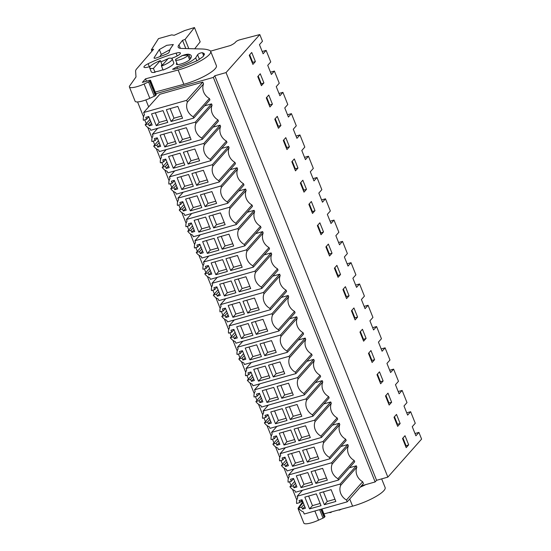 <?xml version="1.0" encoding="UTF-8"?>
<svg xmlns="http://www.w3.org/2000/svg" width="551" height="551" viewBox="0 0 551 551"><rect width="100%" height="100%" fill="white"/><g stroke="black" fill="none" stroke-linecap="round" stroke-linejoin="round"><path stroke-width="0.83" d="M155.341 112.803L159.184 122.398L166.877 120.221M156.27 125.676L151.553 113.878L163.041 110.62L167.759 122.418L156.27 125.676L159.184 122.398M146.573 119.319L145.781 117.342L148.742 116.502L152.152 125.015L149.19 125.855L148.398 123.879L145.168 124.795A9.959 8.816 -138.4 0 0 150.134 128.727L150.754 130.284L193.732 118.1L193.194 116.764A11.798 10.448 -138.4 0 1 187.361 102.169L186.624 100.344L143.653 112.528L144.479 114.594A9.959 8.816 -138.4 0 0 143.343 120.235L146.573 119.319L148.846 116.757M171.079 121.475L166.361 109.683L177.842 106.426L182.56 118.224L171.079 121.475L173.985 118.203L181.678 116.02M170.149 108.609L173.985 118.203M148.398 123.879L150.671 121.323M149.19 125.855L151.463 123.3M249.693 54.776L252.723 62.353L252.282 62.848M145.168 124.795L149.92 119.443M262.2 51.498L266.126 50.382L263.109 53.778L259.459 44.652L262.476 41.256L259.796 34.568L239.823 39.796A3.368 0.771 -21.8 0 0 235.876 41.745C235.015 42.978 233.163 44.245 230.332 45.547L210.558 51.153M255.388 61.602L252.902 64.398L249.252 55.272L251.738 52.476L255.388 61.602L252.723 62.353M143.653 112.528L159.852 94.276L202.823 82.092L186.624 100.344M202.823 82.092L203.56 83.917A11.798 10.448 -138.4 0 0 209.394 98.512L209.931 99.855L193.732 118.1M209.394 98.512L193.194 116.764M203.56 83.917L187.361 102.169M259.796 34.568L226.048 72.587L214.8 75.776L213.347 77.415L375.141 481.946L376.595 480.307L214.8 75.776M155.864 93.711L213.347 77.415M266.126 50.382L270.748 61.939L267.738 65.335L271.381 74.461L274.398 71.065L279.261 83.235L276.251 86.624L279.901 95.75L282.911 92.354L287.78 104.525L284.764 107.913L288.414 117.039L291.424 113.651L296.293 125.814L293.284 129.209L296.934 138.335L299.944 134.94L304.806 147.103L301.796 150.499L305.447 159.625L308.457 156.229L313.326 168.399L310.316 171.788L313.96 180.914L316.977 177.518L321.839 189.689L318.829 193.077L322.48 202.203L325.489 198.815L330.359 210.978L327.342 214.373L330.993 223.499L334.009 220.104L338.872 232.267L335.862 235.663L339.512 244.789L342.522 241.393L347.385 253.563L344.375 256.952L348.025 266.078L351.035 262.682L355.905 274.853L352.895 278.241L356.545 287.367L359.555 283.979L364.418 296.142L361.408 299.537L365.058 308.663L368.068 305.268L372.937 317.431L369.921 320.827L373.571 329.953L376.588 326.557L381.45 338.727L378.441 342.116L382.091 351.242L385.101 347.846L389.97 360.017L386.954 363.405L390.604 372.531L393.614 369.142L398.483 381.306L395.473 384.701L399.124 393.82L402.134 390.432L406.996 402.595L403.986 405.991L407.637 415.117L410.647 411.721L415.268 423.278L412.258 426.674L415.909 435.8L418.918 432.404L421.598 439.099L387.849 477.118L376.595 480.307M226.048 72.587L387.849 477.118M291.83 161.732L295.481 170.851L297.967 168.055L294.317 158.929L291.83 161.732M286.961 149.562L289.447 146.766L285.797 137.64L283.31 140.436L286.961 149.562M277.284 116.344L274.797 119.147L278.448 128.273L280.934 125.47L277.284 116.344M266.285 97.858L269.928 106.984L272.414 104.18L268.771 95.054L266.285 97.858M263.901 82.891L260.251 73.765L257.765 76.568L261.415 85.687L263.901 82.891L260.795 84.145M323.513 231.93L319.862 222.804L317.376 225.6L321.026 234.726L323.513 231.93L320.406 233.176M302.83 180.218L300.343 183.022L303.994 192.147L306.48 189.344L302.83 180.218M314.993 210.634L311.349 201.508L308.863 204.311L312.513 213.437L314.993 210.634L311.894 211.887M368.474 353.349L372.118 362.475L374.604 359.672L370.954 350.546L368.474 353.349M366.091 338.383L362.441 329.257L359.955 332.06L363.605 341.179L366.091 338.383L362.985 339.636M353.928 307.968L351.442 310.764L355.092 319.89L357.578 317.094L353.928 307.968M346.572 298.601L349.058 295.797L345.408 286.672L342.922 289.475L346.572 298.601M340.546 274.508L336.895 265.382L334.409 268.185L338.059 277.311L340.546 274.508L337.439 275.762M325.889 246.896L329.539 256.015L332.026 253.219L328.375 244.093L325.889 246.896M385.5 395.928L389.151 405.054L391.637 402.258L387.987 393.132L385.5 395.928M397.67 426.343L400.157 423.547L396.506 414.421L394.02 417.224L397.67 426.343M376.987 374.639L380.638 383.765L383.124 380.961L379.474 371.835L376.987 374.639M408.67 444.836L406.183 447.639L402.533 438.513L405.019 435.71L408.67 444.836L405.564 446.09M145.863 99.924L148.653 106.894M375.141 481.946L361.401 485.844M356.717 466.849L356.841 467.158A11.798 10.448 -138.4 0 0 362.675 481.753L363.412 483.578L347.213 501.83L304.235 514.014L303.408 511.941A9.959 8.816 -138.4 0 1 298.456 508.036L301.686 507.12L302.471 509.096L305.433 508.256L302.031 499.736L299.069 500.577L299.861 502.553L296.624 503.469A9.959 8.816 -138.4 0 1 297.754 497.815L297.134 496.251L340.132 484.06L340.642 485.41A11.798 10.448 -138.4 0 0 346.476 500.005L347.213 501.83M349.389 467.778L356.332 465.815L340.132 484.06M356.724 466.849L356.332 465.815M289.778 318.747L296.693 316.784L297.23 318.12A11.798 10.448 -138.4 0 0 303.071 332.714L303.601 334.051L287.402 352.303L244.43 364.487L243.804 362.93A9.959 8.816 -138.4 0 1 238.838 358.997L242.075 358.081L244.348 355.519M311.584 354.004A11.798 10.448 -138.4 0 1 305.743 339.409L305.213 338.08L289.013 356.325L289.544 357.661A11.798 10.448 -138.4 0 0 295.384 372.256L295.921 373.592L312.121 355.347L311.584 354.004L295.384 372.256M298.291 340.036L305.213 338.073M272.745 276.161L279.667 274.198L280.197 275.541A11.798 10.448 -138.4 0 0 286.038 290.136L286.568 291.472L270.369 309.724L227.398 321.908L226.778 320.345A9.959 8.816 -138.4 0 1 221.805 316.419L225.042 315.496L227.315 312.94M294.551 311.425A11.798 10.448 -138.4 0 1 288.717 296.831L288.18 295.501L271.98 313.739L272.518 315.082A11.798 10.448 -138.4 0 0 278.351 329.677L278.889 331.013L295.088 312.761L294.551 311.425L278.351 329.677M281.265 297.45L288.18 295.494M337.129 417.878A11.798 10.448 -138.4 0 1 331.296 403.284L330.758 401.954L314.559 420.199L315.096 421.536A11.798 10.448 -138.4 0 0 320.93 436.13L321.467 437.466L337.667 419.215L337.129 417.878L320.93 436.13M323.843 403.911L330.758 401.948M345.649 439.168A11.798 10.448 -138.4 0 1 339.809 424.573L339.278 423.244L323.072 441.489L323.609 442.825A11.798 10.448 -138.4 0 0 329.45 457.42L329.98 458.756L346.18 440.511L345.649 439.168L329.45 457.42M332.356 425.2L339.271 423.237M306.811 361.325L313.726 359.362L314.263 360.705A11.798 10.448 -138.4 0 0 320.097 375.3L320.634 376.636L304.434 394.888L261.463 407.072L260.837 405.508A9.959 8.816 -138.4 0 1 255.871 401.583L259.108 400.66L261.381 398.104M328.616 396.589A11.798 10.448 -138.4 0 1 322.776 381.995L322.245 380.665L306.046 398.903L306.576 400.246A11.798 10.448 -138.4 0 0 312.417 414.841L312.954 416.177L329.154 397.925L328.616 396.589L312.417 414.841M315.324 382.614L322.245 380.658M234.94 162.387A11.798 10.448 -138.4 0 1 229.106 147.792L228.575 146.463L212.369 164.708L212.906 166.044A11.798 10.448 -138.4 0 0 218.74 180.638L219.277 181.975L235.477 163.723L234.94 162.387L218.74 180.638M221.654 148.419L228.569 146.456M230.166 169.708L237.082 167.745L237.619 169.081A11.798 10.448 -138.4 0 0 243.459 183.676L243.99 185.019L227.79 203.264L184.819 215.448L184.199 213.891A9.959 8.816 -138.4 0 1 179.227 209.959L182.464 209.043L184.737 206.487M204.621 105.833L211.536 103.87L212.073 105.213A11.798 10.448 -138.4 0 0 217.907 119.808L218.444 121.144L202.245 139.396L159.273 151.58L158.647 150.017A9.959 8.816 -138.4 0 1 153.681 146.091L156.918 145.175L159.191 142.613M226.427 141.097A11.798 10.448 -138.4 0 1 220.586 126.503L220.056 125.173L203.856 143.412L204.387 144.755A11.798 10.448 -138.4 0 0 210.227 159.349L210.764 160.685L226.964 142.434L226.427 141.097L210.227 159.349M213.134 127.123L220.056 125.167M269.005 247.551A11.798 10.448 -138.4 0 1 263.164 232.956L262.634 231.627L246.435 249.872L246.965 251.208A11.798 10.448 -138.4 0 0 252.806 265.802L253.343 267.139L269.542 248.887L269.005 247.551L252.806 265.802M255.712 233.583L262.634 231.62M277.518 268.84A11.798 10.448 -138.4 0 1 271.684 254.245L271.154 252.916L254.948 271.161L255.485 272.497A11.798 10.448 -138.4 0 0 261.319 287.092L261.856 288.428L278.055 270.183L277.518 268.84L261.319 287.092M264.232 254.872L271.147 252.909M238.686 190.997L245.601 189.034L246.139 190.377A11.798 10.448 -138.4 0 0 251.972 204.972L252.51 206.308L236.31 224.56L193.332 236.744L192.712 235.181A9.959 8.816 -138.4 0 1 187.746 231.255L190.977 230.339L193.249 227.777M260.492 226.261A11.798 10.448 -138.4 0 1 254.652 211.667L254.121 210.337L237.915 228.575L238.452 229.919A11.798 10.448 -138.4 0 0 244.293 244.513L244.823 245.849L261.022 227.597L260.492 226.261L244.293 244.513M247.199 212.287L254.114 210.33M340.869 446.489L347.791 444.526L348.328 445.869A11.798 10.448 -138.4 0 0 354.162 460.464L354.699 461.8L338.5 480.052L295.522 492.236L294.902 490.672A9.959 8.816 -138.4 0 1 289.936 486.747L293.166 485.824L295.439 483.268M137.571 101.935L143.535 116.84M144.734 119.843L146.235 123.589M147.771 127.426L152.048 138.129M153.247 141.132L154.748 144.885M156.284 148.715L160.561 159.418M161.767 162.421L163.268 166.175M164.797 170.011L169.081 180.707M170.28 183.71L171.781 187.464M173.317 191.3L177.594 202.003M178.799 205.006L180.294 208.753M181.83 212.59L186.114 223.293M187.312 226.296L188.814 230.049M190.35 233.879L194.627 244.582M195.825 247.585L197.327 251.339M198.863 255.175L203.14 265.871M204.345 268.874L205.847 272.628M207.376 276.464L211.66 287.167M212.858 290.17L214.36 293.917M215.896 297.754L220.173 308.457M221.378 311.46L222.88 315.213M224.409 319.043L228.693 329.746M229.891 332.749L231.392 336.503M232.928 340.339L237.205 351.035M238.404 354.038L239.905 357.792M241.441 361.628L245.718 372.331M246.924 375.334L248.425 379.081M249.954 382.917L254.238 393.621M255.437 396.624L256.938 400.377M258.474 404.207L262.751 414.91M263.957 417.913L265.458 421.667M266.987 425.503L271.271 436.199M272.469 439.202L273.971 442.956M275.507 446.792L279.784 457.495M280.989 460.498L282.484 464.245M284.02 468.081L288.304 478.785M289.502 481.788L291.004 485.541M292.54 489.371L296.81 500.053M302.644 501.272L300.44 501.899M323.43 491.843L327.266 501.438L334.967 499.261M324.36 504.716L319.642 492.918L331.123 489.66L335.841 501.458L324.36 504.716L327.266 501.438M309.559 508.91L321.04 505.66L316.322 493.861L304.841 497.119L309.559 508.91L312.465 505.639L320.159 503.456M302.471 509.096L304.744 506.534M301.686 507.12L303.959 504.558M298.456 508.036L303.208 502.684M299.861 502.553L302.134 499.998M302.444 490.273L297.134 496.251M356.841 467.158L340.642 485.41M362.675 481.753L346.476 500.005M402.974 438.017L406.004 445.594M308.629 496.045L312.465 505.639M414.999 433.52L418.918 432.404M410.647 411.721L406.728 412.837M274.398 71.065L270.472 72.181M258.205 76.072L261.236 83.642M178.662 129.898L182.498 139.493L190.198 137.309M217.907 119.808L201.707 138.053L202.245 139.396M212.073 105.213L195.874 123.458A11.798 10.448 -138.4 0 0 201.707 138.053M211.536 103.87L195.336 122.122L195.874 123.458M157.676 128.328L152.365 134.306L195.336 122.122M152.365 134.306L152.999 135.89A9.959 8.816 -138.4 0 0 151.862 141.524L155.093 140.608L157.366 138.046M158.433 140.732L153.681 146.091M156.918 145.175L157.703 147.151L160.665 146.311L157.262 137.791L154.301 138.632L155.093 140.608M157.703 147.151L159.976 144.589M179.592 142.771L174.874 130.973L186.355 127.715L191.073 139.513L179.592 142.771L182.498 139.493M164.79 146.965L176.272 143.708L171.554 131.916L160.072 135.167L164.79 146.965L167.697 143.694L163.861 134.093M175.39 141.511L167.697 143.694M282.911 92.354L278.985 93.47M266.725 97.362L269.756 104.938L269.315 105.434M269.756 104.938L272.414 104.18M187.182 151.188L191.018 160.782L198.711 158.605M166.953 162.022L162.194 167.38A9.959 8.816 -138.4 0 0 167.167 171.313L167.786 172.869L210.764 160.685M220.586 126.503L204.387 144.755M166.188 149.617L160.878 155.596L203.856 143.412M160.878 155.596L161.512 157.18A9.959 8.816 -138.4 0 0 160.375 162.814L163.606 161.898L165.879 159.342M162.194 167.38L165.431 166.464L166.223 168.441L169.185 167.6L165.775 159.081L162.814 159.921L163.606 161.898M166.223 168.441L168.496 165.879M165.431 166.464L167.704 163.902M188.111 164.06L183.393 152.262L194.875 149.011L199.593 160.802L188.111 164.06L191.018 160.782M173.303 168.255L184.792 165.004L180.067 153.206L168.585 156.463L173.303 168.255L176.21 164.983L172.373 155.389M183.91 162.8L176.21 164.983M291.424 113.651L287.505 114.76M275.238 118.651L278.269 126.227L277.828 126.723M278.269 126.227L280.934 125.47M195.695 172.484L199.531 182.078L207.224 179.895M175.466 183.311L170.714 188.669A9.959 8.816 -138.4 0 0 175.679 192.602L176.306 194.159L219.277 181.975M229.106 147.792L212.906 166.044M174.708 170.906L169.398 176.892L212.369 164.708M169.398 176.892L170.032 178.469A9.959 8.816 -138.4 0 0 168.895 184.11L172.126 183.194L174.391 180.632M170.714 188.669L173.944 187.753L174.736 189.73L177.697 188.89L174.295 180.377L171.333 181.217L172.126 183.194M174.736 189.73L177.009 187.168M173.944 187.753L176.217 185.191M196.624 185.35L191.906 173.551L203.388 170.3L208.106 182.099L196.624 185.35L199.531 182.078M181.823 189.551L193.305 186.293L188.587 174.495L177.105 177.753L181.823 189.551L184.73 186.272L180.893 176.678M192.423 184.089L184.73 186.272M299.944 134.94L296.018 136.049M283.751 139.94L286.782 147.516L286.341 148.012M286.782 147.516L289.447 146.766M204.207 193.773L208.051 203.367L215.744 201.184M243.459 183.676L227.26 201.928L227.79 203.264M237.619 169.081L221.419 187.333A11.798 10.448 -138.4 0 0 227.26 201.928M237.082 167.745L220.882 185.997L221.419 187.333M183.221 192.196L177.911 198.181L220.882 185.997M177.911 198.181L178.545 199.758A9.959 8.816 -138.4 0 0 177.408 205.399L180.638 204.483L182.911 201.921M183.986 204.607L179.227 209.959M182.464 209.043L183.256 211.019L186.217 210.179L182.808 201.666L179.846 202.506L180.638 204.483M183.256 211.019L185.529 208.464M205.137 206.639L200.419 194.847L211.908 191.59L216.626 203.388L205.137 206.639L208.051 203.367M190.336 210.84L201.818 207.582L197.1 195.784L185.618 199.042L190.336 210.84L193.243 207.562L189.406 197.967M200.936 205.385L193.243 207.562M308.457 156.229L304.538 157.345M292.271 161.236L295.302 168.806L294.861 169.309M295.302 168.806L297.967 168.055M212.727 215.062L216.564 224.656L224.257 222.473M251.972 204.972L235.773 223.217L236.31 224.56M246.139 190.377L229.939 208.622A11.798 10.448 -138.4 0 0 235.773 223.217M245.601 189.034L229.402 207.286L229.939 208.622M191.734 213.492L186.431 219.47L229.402 207.286M186.431 219.47L187.058 221.054A9.959 8.816 -138.4 0 0 185.928 226.688L189.151 225.772L191.424 223.21M192.499 225.896L187.746 231.255M190.977 230.339L191.769 232.315L194.73 231.475L191.321 222.955L188.366 223.796L189.151 225.772M191.769 232.315L194.042 229.753M213.657 227.935L208.939 216.137L220.421 212.879L225.139 224.677L213.657 227.935L216.564 224.656M198.849 232.129L210.337 228.872L205.619 217.08L194.131 220.331L198.849 232.129L201.762 228.858L197.919 219.257M209.456 226.675L201.762 228.858M316.977 177.518L313.051 178.634M300.784 182.526L303.815 190.102L303.374 190.598M303.815 190.102L306.48 189.344M221.24 236.351L225.077 245.946L232.777 243.769M201.012 247.185L196.259 252.544A9.959 8.816 -138.4 0 0 201.225 256.477L201.852 258.033L244.823 245.849M254.652 211.667L238.452 229.919M200.254 234.781L194.944 240.759L237.915 228.575M194.944 240.759L195.577 242.344A9.959 8.816 -138.4 0 0 194.441 247.978L197.671 247.062L199.944 244.506M196.259 252.544L199.496 251.628L200.282 253.605L203.243 252.764L199.841 244.245L196.879 245.085L197.671 247.062M200.282 253.605L202.554 251.042M199.496 251.628L201.769 249.066M222.17 249.224L217.452 237.426L228.934 234.175L233.658 245.966L222.17 249.224L225.077 245.946M207.369 253.419L218.85 250.168L214.132 238.369L202.651 241.627L207.369 253.419L210.275 250.147L206.439 240.553M217.969 247.964L210.275 250.147M325.489 198.815L321.564 199.923M309.304 203.815L312.334 211.391M229.76 257.648L233.596 267.242L241.29 265.059M209.532 268.475L204.772 273.833A9.959 8.816 -138.4 0 0 209.745 277.766L210.365 279.323L253.343 267.139M263.164 232.956L246.965 251.208M208.767 256.07L203.457 262.056L246.435 249.872M203.457 262.056L204.09 263.633A9.959 8.816 -138.4 0 0 202.954 269.274L206.184 268.358L208.457 265.796M204.772 273.833L208.009 272.917L208.801 274.894L211.763 274.054L208.354 265.541L205.392 266.381L206.184 268.358M208.801 274.894L211.074 272.332M208.009 272.917L210.282 270.355M230.69 270.513L225.972 258.715L237.453 255.464L242.171 267.263L230.69 270.513L233.596 267.242M215.882 274.715L227.37 271.457L222.652 259.659L211.164 262.917L215.882 274.715L218.788 271.436L214.952 261.842M226.489 269.253L218.788 271.436M334.009 220.104L330.083 221.213M317.817 225.104L320.847 232.68M238.273 278.937L242.109 288.531L249.81 286.348M218.044 289.771L213.292 295.122A9.959 8.816 -138.4 0 0 218.258 299.055L218.885 300.612L261.856 288.428M271.684 254.245L255.485 272.497M217.287 277.36L211.977 283.345L254.948 271.161M211.977 283.345L212.61 284.922A9.959 8.816 -138.4 0 0 211.474 290.563L214.704 289.647L216.977 287.085M213.292 295.122L216.529 294.206L217.314 296.183L220.276 295.343L216.874 286.83L213.912 287.67L214.704 289.647M217.314 296.183L219.587 293.628M216.529 294.206L218.795 291.651M239.203 291.803L234.485 280.011L245.966 276.754L250.684 288.552L239.203 291.803L242.109 288.531M224.402 296.004L235.883 292.746L231.165 280.948L219.684 284.206L224.402 296.004L227.308 292.726L223.472 283.131M235.001 290.542L227.308 292.726M342.522 241.393L338.596 242.509M326.33 246.4L329.36 253.97L328.919 254.472M329.36 253.97L332.026 253.219M246.786 300.226L250.629 309.82L258.323 307.637M286.038 290.136L269.838 308.381L270.369 309.724M280.197 275.541L263.998 293.786A11.798 10.448 -138.4 0 0 269.838 308.381M279.667 274.198L263.468 292.45L263.998 293.786M225.8 298.656L220.49 304.634L263.468 292.45M220.49 304.634L221.123 306.218A9.959 8.816 -138.4 0 0 219.987 311.852L223.217 310.936L225.49 308.374M226.564 311.06L221.805 316.419M225.042 315.496L225.834 317.479L228.796 316.639L225.387 308.119L222.425 308.959L223.217 310.936M225.834 317.479L228.107 314.917M247.723 313.099L242.998 301.301L254.486 298.043L259.204 309.841L247.723 313.099L250.629 309.82M232.915 317.293L244.396 314.036L239.678 302.244L228.197 305.495L232.915 317.293L235.821 314.015L231.985 304.421M243.521 311.838L235.821 314.015M351.035 262.682L347.116 263.798M334.85 267.69L337.88 275.266M255.306 321.515L259.142 331.11L266.836 328.933M235.077 332.349L230.325 337.708A9.959 8.816 -138.4 0 0 235.291 341.641L235.918 343.197L278.889 331.013M288.717 296.831L272.518 315.082M234.313 319.945L229.009 325.923L271.98 313.739M229.009 325.923L229.636 327.508A9.959 8.816 -138.4 0 0 228.507 333.141L231.73 332.225L234.003 329.67M230.325 337.708L233.555 336.792L234.347 338.769L237.309 337.928L233.9 329.408L230.945 330.249L231.73 332.225M234.347 338.769L236.62 336.206M233.555 336.792L235.828 334.23M256.236 334.388L251.518 322.59L262.999 319.339L267.717 331.13L256.236 334.388L259.142 331.11M241.434 338.583L252.916 335.332L248.198 323.533L236.71 326.791L241.434 338.583L244.341 335.311L240.498 325.717M252.034 333.128L244.341 335.311M359.555 283.979L355.629 285.087M343.363 288.979L346.393 296.555L345.952 297.051M346.393 296.555L349.058 295.797M263.819 342.812L267.655 352.406L275.355 350.222M303.071 332.714L286.871 350.966L287.402 352.303M297.23 318.12L281.031 336.372A11.798 10.448 -138.4 0 0 286.871 350.966M296.693 316.784L280.493 335.036L281.031 336.372M242.833 341.234L237.522 347.22L280.493 335.036M237.522 347.22L238.156 348.797A9.959 8.816 -138.4 0 0 237.02 354.438L240.25 353.522L242.523 350.959M243.597 353.639L238.838 358.997M242.075 358.081L242.867 360.058L245.822 359.218L242.419 350.705L239.458 351.545L240.25 353.522M242.867 360.058L245.133 357.496M264.749 355.677L260.031 343.879L271.519 340.628L276.237 352.426L264.749 355.677L267.655 352.406M249.947 359.879L261.429 356.621L256.711 344.823L245.229 348.08L249.947 359.879L252.854 356.6L249.018 347.006M260.547 354.417L252.854 356.6M368.068 305.268L364.149 306.377M351.882 310.268L354.913 317.844L354.472 318.34M354.913 317.844L357.578 317.094M272.339 364.101L276.175 373.695L283.868 371.512M252.11 374.935L247.358 380.286A9.959 8.816 -138.4 0 0 252.324 384.219L252.943 385.776L295.921 373.592M305.743 339.409L289.544 357.661M251.346 362.524L246.035 368.509L289.013 356.325M246.035 368.509L246.669 370.086A9.959 8.816 -138.4 0 0 245.532 375.727L248.763 374.811L251.036 372.249M247.358 380.286L250.588 379.37L251.38 381.347L254.342 380.507L250.932 371.994L247.971 372.834L248.763 374.811M251.38 381.347L253.653 378.792M250.588 379.37L252.861 376.815M273.268 376.967L268.551 365.175L280.032 361.917L284.75 373.716L273.268 376.967L276.175 373.695M258.46 381.168L269.949 377.91L265.231 366.112L253.742 369.37L258.46 381.168L261.374 377.89L257.531 368.295M269.067 375.706L261.374 377.89M376.588 326.557L372.662 327.673M360.395 331.557L363.426 339.134M280.852 385.39L284.688 394.984L292.388 392.801M320.097 375.3L303.897 393.545L304.434 394.888M314.263 360.705L298.063 378.95A11.798 10.448 -138.4 0 0 303.897 393.545M313.726 359.362L297.526 377.614L298.063 378.95M259.865 383.82L254.555 389.798L297.526 377.614M254.555 389.798L255.189 391.382A9.959 8.816 -138.4 0 0 254.052 397.016L257.283 396.1L259.555 393.538M260.623 396.224L255.871 401.583M259.108 400.66L259.893 402.643L262.855 401.803L259.452 393.283L256.49 394.123L257.283 396.1M259.893 402.643L262.166 400.081M281.781 398.263L277.063 386.465L288.545 383.207L293.263 395.005L281.781 398.263L284.688 394.984M266.98 402.457L278.462 399.2L273.744 387.408L262.262 390.659L266.98 402.457L269.887 399.179L266.05 389.585M277.58 397.002L269.887 399.179M385.101 347.846L381.175 348.962M368.908 352.854L371.939 360.43L371.498 360.926M371.939 360.43L374.604 359.672M289.371 406.679L293.208 416.274L300.901 414.097M269.143 417.513L264.384 422.872A9.959 8.816 -138.4 0 0 269.356 426.805L269.976 428.361L312.954 416.177M322.776 381.995L306.576 400.246M268.378 405.109L263.068 411.087L306.046 398.903M263.068 411.087L263.702 412.671A9.959 8.816 -138.4 0 0 262.565 418.305L265.796 417.389L268.068 414.834M264.384 422.872L267.621 421.956L268.413 423.933L271.374 423.092L267.965 414.572L265.003 415.413L265.796 417.389M268.413 423.933L270.686 421.37M267.621 421.956L269.894 419.394M290.301 419.552L285.583 407.754L297.065 404.503L301.783 416.294L290.301 419.552L293.208 416.274M275.493 423.747L286.975 420.496L282.257 408.697L270.775 411.955L275.493 423.747L278.4 420.475L274.563 410.881M286.1 418.292L278.4 420.475M393.614 369.142L389.695 370.251M377.428 374.143L380.459 381.719L380.018 382.215M380.459 381.719L383.124 380.961M297.884 427.975L301.721 437.57L309.414 435.386M277.656 438.803L272.903 444.161A9.959 8.816 -138.4 0 0 277.869 448.094L278.496 449.65L321.467 437.466M331.296 403.284L315.096 421.536M276.898 426.398L271.588 432.383L314.559 420.199M271.588 432.383L272.215 433.961A9.959 8.816 -138.4 0 0 271.085 439.595L274.308 438.686L276.581 436.123M272.903 444.161L276.134 443.245L276.926 445.222L279.887 444.382L276.485 435.869L273.523 436.709L274.308 438.686M276.926 445.222L279.199 442.66M276.134 443.245L278.407 440.683M298.814 440.841L294.096 429.043L305.578 425.792L310.296 437.59L298.814 440.841L301.721 437.57M284.013 445.043L295.494 441.785L290.776 429.987L279.295 433.244L284.013 445.043L286.919 441.764L283.083 432.17M294.613 439.581L286.919 441.764M402.134 390.432L398.208 391.541M385.941 395.432L388.972 403.008L388.531 403.504M388.972 403.008L391.637 402.258M306.397 449.265L310.241 458.859L317.934 456.676M286.176 460.099L281.416 465.45A9.959 8.816 -138.4 0 0 286.382 469.383L287.009 470.94L329.98 458.756M339.809 424.573L323.609 442.825M285.411 447.688L280.101 453.673L323.072 441.489M280.101 453.673L280.735 455.25A9.959 8.816 -138.4 0 0 279.598 460.891L282.828 459.975L285.101 457.413M281.416 465.45L284.653 464.534L285.446 466.511L288.4 465.671L284.998 457.158L282.036 457.998L282.828 459.975M285.446 466.511L287.718 463.956M284.653 464.534L286.926 461.979M307.327 462.131L302.609 450.339L314.098 447.081L318.815 458.88L307.327 462.131L310.241 458.859M292.526 466.332L304.007 463.074L299.289 451.276L287.808 454.534L292.526 466.332L295.432 463.054L291.596 453.459M303.126 460.87L295.432 463.054M394.461 416.721L397.491 424.298L397.051 424.8M397.491 424.298L400.157 423.547M314.917 470.554L318.753 480.148L326.447 477.965M354.162 460.464L337.963 478.709L338.5 480.052M348.328 445.869L332.129 464.114A11.798 10.448 -138.4 0 0 337.963 478.709M347.791 444.526L331.592 462.778L332.129 464.114M293.924 468.984L288.614 474.962L331.592 462.778M288.614 474.962L289.247 476.546A9.959 8.816 -138.4 0 0 288.111 482.18L291.341 481.264L293.614 478.702M294.689 481.388L289.936 486.747M293.166 485.824L293.959 487.807L296.92 486.967L293.511 478.447L290.549 479.287L291.341 481.264M293.959 487.807L296.231 485.245M315.847 483.427L311.129 471.628L322.61 468.371L327.328 480.169L315.847 483.427L318.753 480.148M301.039 487.621L312.527 484.363L307.809 472.572L296.321 475.823L301.039 487.621L303.952 484.343L300.109 474.748M311.646 482.166L303.952 484.343M187.436 55.837L187.753 55.031L182.415 55.589L175.893 59.109A6.564 1.501 -21.8 0 0 175.569 59.907A6.564 1.501 -21.8 0 0 180.914 59.35A6.564 1.501 -21.8 0 0 187.436 55.837M161.67 65.927L161.374 65.19L161.946 64.55L160.362 60.596A12.115 2.776 -21.8 0 0 150.278 66.368A12.115 2.776 -21.8 0 0 149.693 67.849A12.115 2.776 -21.8 0 0 153.44 68.386L160.362 60.596M153.44 68.386L155.024 72.346L155.596 71.706A10.435 2.39 -21.8 0 0 159.039 71.003A10.435 2.39 -21.8 0 0 162.951 69.695M149.693 67.849L151.27 71.802A12.115 2.776 -21.8 0 0 155.024 72.346M161.512 66.099L163.096 70.053A12.115 2.776 -21.8 0 0 173.179 64.281A12.115 2.776 -21.8 0 0 173.765 62.8L172.188 58.847A12.115 2.776 -21.8 0 0 168.434 58.303L161.512 66.099A12.115 2.776 -21.8 0 0 171.595 60.328A12.115 2.776 -21.8 0 0 172.188 58.847M328.899 512.588A12.115 2.776 -21.8 0 0 331.055 512.458L330.889 512.044M331.055 512.458L331.592 511.858M341.565 509.152A12.115 2.776 -21.8 0 1 339.127 510.171L339.003 509.847M194.462 27.55L184.716 30.553L174.171 35.292L171.698 34.878L158.488 38.625L151.36 49.797L153.619 49.232L136.738 68.792A23.555 5.393 -21.8 0 0 135.594 71.175L136.001 76.954L129.705 85.846A12.115 2.776 -21.8 0 0 129.402 86.962A12.115 2.776 -21.8 0 0 144.1 84L148.577 81.941A2.018 0.461 -21.8 0 0 149.679 81.279L150.327 80.708A2.018 0.461 -21.8 0 0 150.526 80.363A2.018 0.461 -21.8 0 0 149.245 80.418L142.378 82.402L145.526 78.848L178.131 69.998A25.573 5.854 -21.8 0 0 210.661 51.36A25.573 5.854 -21.8 0 0 209.07 50.21A70.666 16.179 -21.8 0 0 201.811 48.991L181.479 48.426A22.212 5.083 -21.8 0 1 178.2 47.179A22.212 5.083 -21.8 0 1 178.965 44.845L182.526 40.333L185.102 39.403L194.462 27.55L200.178 41.848L194.689 48.798M162.821 64.625A10.435 2.39 -21.8 0 0 161.374 65.19M171.43 58.303A3.368 0.771 -21.8 0 0 171.581 58.254A7.404 1.694 -21.8 0 0 180.418 53.027A7.404 1.694 -21.8 0 0 176.072 53.137A39.706 9.091 -21.8 0 0 148.143 63.723A7.404 1.694 -21.8 0 0 143.949 67.139A7.404 1.694 -21.8 0 0 150.23 66.423M167.972 58.826A3.368 0.771 -21.8 0 0 165.376 59.866A7.404 1.694 -21.8 0 1 162.042 61.368A24.905 5.703 -21.8 0 0 160.858 61.829M176.871 63.158A3.368 0.771 -21.8 0 0 176.575 63.461A7.404 1.694 -21.8 0 0 176.368 64.171A7.404 1.694 -21.8 0 0 182.402 63.544A7.404 1.694 -21.8 0 0 189.758 59.577A30.959 7.087 -21.8 0 0 191.266 55.803A30.959 7.087 -21.8 0 0 190.364 54.831A30.959 7.087 -21.8 0 0 188.683 54.253A7.404 1.694 -21.8 0 0 181.513 55.92M175.549 59.811A7.404 1.694 -21.8 0 0 175.555 60.128A7.404 1.694 -21.8 0 0 175.748 60.341M170.335 48.784L169.067 52.262C168.957 52.862 167.835 53.571 165.713 54.397L157.469 57.545C155.045 58.427 153.901 58.523 154.053 57.827L159.329 49.556L166.705 45.327L173.324 44.535L170.335 48.784M174.44 69.219L172.553 69.268L176.981 66.829C185.418 64.529 191.652 61.547 195.681 57.896L197.589 54.701C198.821 53.502 200.44 52.827 202.444 52.682L204.421 53.86L202.968 56.705L197.437 60.61L180.446 67.594L174.44 69.219M182.526 40.333L185.811 48.55M185.102 39.403L188.793 48.633M151.36 49.797L151.918 51.202M129.402 86.962L135.119 101.26A12.115 2.776 -21.8 0 0 149.817 98.298L154.294 96.239A2.018 0.461 -21.8 0 0 155.396 95.578L156.043 95.006A2.018 0.461 -21.8 0 0 156.243 94.655L150.526 80.363M145.526 78.848L146.476 81.217M155.21 92.065L183.848 84.296A25.573 5.854 -21.8 0 0 216.385 65.659L210.661 51.36M159.9 56.574L161.278 54.425L169.591 49.872M323.94 513.931L352.585 506.155A25.573 5.854 -21.8 0 0 385.115 487.518L381.657 478.874M302.768 501.596L298.435 507.712A12.115 2.776 -21.8 0 0 298.139 508.828L303.856 523.126A12.115 2.776 -21.8 0 0 318.547 520.165L323.031 518.098A2.018 0.461 -21.8 0 0 324.133 517.444L324.78 516.872A2.018 0.461 -21.8 0 0 324.98 516.521L321.963 508.986M298.139 508.828A12.115 2.776 -21.8 0 0 299.696 509.503M360.223 487.167A25.573 5.854 -21.8 0 0 365.781 484.598M180.363 48.336L178.965 44.845M149.817 98.298L144.1 84M148.577 81.941L154.294 96.239M155.396 95.578L149.679 81.279M150.327 80.708L156.043 95.006M178.131 69.998L183.848 84.296M177.195 55.947L176.072 53.137M149.342 66.719L148.143 63.723M177.009 64.55L176.575 63.461M190.46 58.702L188.683 54.253M159.329 49.556L161.278 54.425M176.981 66.829L177.594 68.365M195.681 57.896L196.886 60.92M197.589 54.701L199.462 59.377M202.444 52.682L203.725 55.892M203.732 53.199L204.38 54.811M318.547 520.165L314.883 510.997M323.031 518.098L319.649 509.647M324.133 517.444L320.875 509.296M324.78 516.872L321.66 509.076M352.585 506.155L349.72 498.999M189.627 59.715L187.753 55.031M177.443 64.591L175.569 59.907"/></g></svg>
